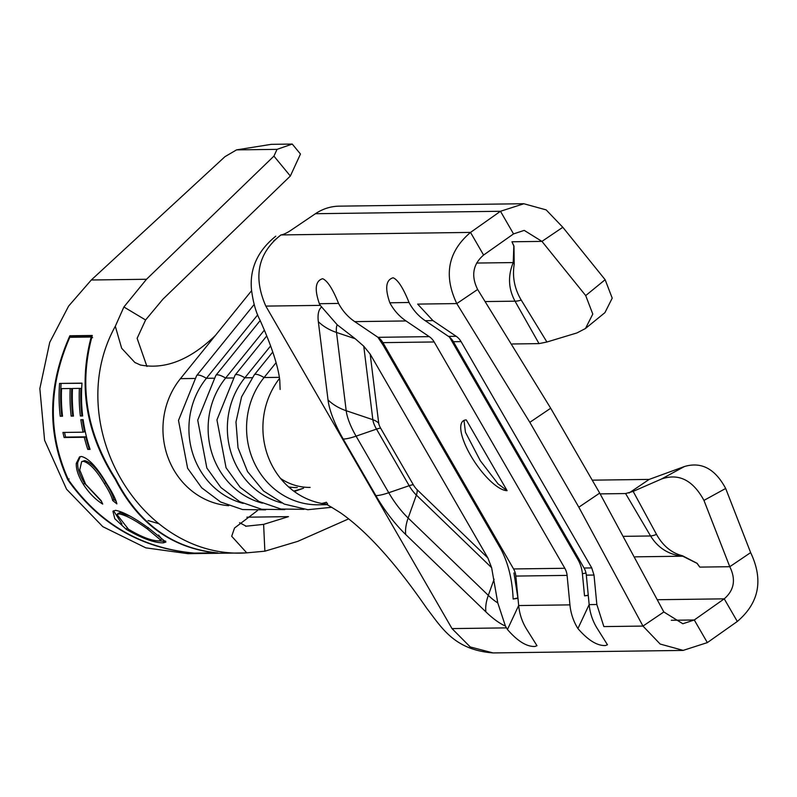 <?xml version="1.0" encoding="UTF-8"?>
<svg xmlns="http://www.w3.org/2000/svg" width="797" height="797" viewBox="0 0 797 797"><rect width="100%" height="100%" fill="white"/><g stroke="black" fill="none" stroke-linecap="round" stroke-linejoin="round"><path stroke-width="1.2" d="M463.984 420.408L465.448 432.253L480.292 460.706L498.075 483.899L507.101 490.653L466.275 419.929A41.673 13.698 -124.1 0 0 463.356 420.766A41.673 13.698 -124.1 0 0 472.93 459.251A41.673 13.698 -124.1 0 0 507.101 490.653M246.881 517.193L288.474 516.645L263.608 524.376L264.873 551.185L297.819 541.342L348.668 518.867M162.917 299.184L290.347 176.027L273.929 156.112L146.509 279.269L123.894 306.984L145.592 319.976L162.917 299.184M92.293 335.477L69.867 335.766C47.641 385.628 46.953 433.648 67.805 479.834C99.366 524.426 141.906 548.894 195.404 553.218L217.83 552.919C172.869 548.485 138.877 523.908 115.854 479.196C86.465 433.13 78.614 385.22 92.293 335.477M273.929 156.112L277.047 149.358L236.53 149.886L224.953 156.68L91.296 279.996L68.622 306.078L49.713 342.421L39.85 388.577L44.592 440.263L66.579 489.238L102.803 526.668L145.811 547.848L187.943 553.676L246.781 552.899L231.708 536.271L234.507 528.052L257.461 510.588M264.873 551.185L246.153 552.909C140.142 559.633 61.369 423.635 115.306 326.282L123.894 306.984M239.568 522.702L246.253 526.239M245.615 526.249L263.608 524.376M145.592 319.976L137.124 338.327L146.957 366.481M159.111 523.778L148.043 520.541M277.047 149.358L292.26 144.068L300.469 154.03L290.347 176.027M292.26 144.068L271.259 144.347L236.53 149.886M294.292 491.52L303.547 488.212L293.714 491.101M228.719 505.697A76.671 70.774 -90.8 0 1 168.287 458.285A76.671 70.774 -90.8 0 1 180.451 378.645L215.359 335.477C190.094 359.915 165.099 369.758 140.362 364.986L134.832 362.456L121.652 348.239L115.306 326.282M517.831 597.959L513.138 599.005C512.312 579.668 508.237 563.061 500.924 549.173L383.208 345.29L377.858 337.221M338.556 303.418L319.368 303.727A51.666 47.7 89.2 0 0 320.274 305.381L337.211 324.787L355.253 338.765L336.523 332.459L346.197 410.714A51.666 41.016 173 0 1 328.025 399.945A65.005 21.37 -124.1 0 0 343.218 439.047L375.885 495.624A65.005 21.37 -124.1 0 0 405.723 534.538L485.881 611.867A65.005 21.37 -124.1 0 0 505.408 626.034L497.776 602.891L491.629 567.693L487.884 557.99L370.167 354.107L363.761 346.207L355.253 338.765M505.408 626.034L506.474 627.877A51.666 47.7 89.2 0 0 507.44 629.491L518.678 605.501M513.138 599.005L517.99 598.358M513.935 572.963L517.891 597.919M507.44 629.491C517.562 641.177 526.727 646.835 534.946 646.457L536.979 645.7L526.668 629.241A51.666 47.7 -90.8 0 1 518.678 605.551L515.838 576.072L567.095 575.394L569.935 604.873A51.666 47.7 89.2 0 0 577.925 628.564L589.152 604.574M319.368 303.727C314.317 289.162 315.403 280.823 322.626 278.701C327.408 280.644 332.728 288.903 338.586 303.478A51.666 47.7 -90.8 0 0 354.755 321.629L377.997 337.32A16.667 15.382 -90.8 0 1 382.919 342.64L513.577 568.948A16.667 15.382 -90.8 0 1 515.838 576.072M577.925 628.564C588.047 640.25 597.212 645.909 605.431 645.53L607.463 644.773L597.142 628.305A51.666 47.7 -90.8 0 1 589.162 604.614L586.323 575.145L594.004 575.045L596.843 604.515L603.857 626.591L642.97 626.073L663.831 611.966L599.703 493.094L550.697 408.233L477.642 289.47C470.907 275.812 472.89 264.335 483.59 255.05L470.519 232.415L500.476 211.275L523.878 203.753L546.164 209.89L562.812 227.284L541.95 241.391L585.705 295.587L605.142 279.707L612.216 298.148L604.933 312.643L585.466 328.494M409.03 302.481L389.843 302.8C384.792 288.235 385.878 279.886 393.1 277.774C397.892 279.717 403.212 287.976 409.06 302.541A51.666 47.7 -90.8 0 0 425.239 320.703L448.472 336.384A16.667 15.382 -90.8 0 1 453.393 341.714L584.052 568.022A16.667 15.382 -90.8 0 1 586.323 575.145M600.141 493.891L625.595 493.552L633.157 491.39L656.658 534.657C663.084 546.005 671.722 553.048 682.551 555.788L697.146 563.33L699.786 567.105L729.783 566.707L750.644 552.61C763.596 579.927 759.152 602.881 737.305 621.471L707.347 642.611L683.178 650.382L660.165 644.046L642.97 626.073L578.831 507.201L599.703 493.094M707.347 642.611L694.277 619.976L682.84 623.752L663.831 611.966M389.843 302.8A51.666 47.7 89.2 0 0 406.012 320.952L429.254 336.643A16.667 15.382 -90.8 0 1 434.176 341.963L564.834 568.281A16.667 15.382 -90.8 0 1 567.095 575.394M425.239 320.703L432.93 320.593L417.668 304.095L456.781 303.577C443.381 275.344 447.964 251.623 470.519 232.415L280.933 234.926A8.339 1.664 150 0 0 290.656 230.472L315.433 213.716L500.476 211.275L513.537 233.91L524.227 230.383L541.95 241.391L511.963 241.78L513.985 246.084L514.204 264.196C512.212 276.808 514.513 288.693 521.108 299.881L546.911 342.013L576.958 332.927L585.486 328.503L592.789 314.068L585.705 295.587M725.668 488.461L703.95 500.396C692.892 480.083 678.685 472.98 661.341 479.087L684.434 466.534C701.38 461.483 715.128 468.785 725.668 488.461L750.644 552.61M703.95 500.396L729.783 566.717C736.059 579.459 734.216 590.169 724.234 598.836L694.277 619.976L671.293 620.285M699.786 567.105L696.996 563.34L682.76 556.206C668.763 554.732 658.033 547.987 650.571 535.982L625.595 493.552M512.381 343.975L539.031 343.617L515.011 301.176C508.366 288.753 507.779 275.882 513.228 262.572L513.826 246.074L511.963 241.78M592.231 480.163L649.157 479.415L629.022 493.024M737.305 621.471L724.234 598.836L657.625 599.723M546.911 342.013L539.031 343.617M523.868 203.723L339.273 206.154A50.002 46.156 89.2 0 0 315.433 213.716M432.93 320.593L456.163 336.284A16.667 15.382 -90.8 0 1 461.084 341.604L591.743 567.922L594.004 575.045M550.697 408.233L529.836 422.33L456.781 303.577L477.642 289.47M483.59 255.05L513.537 233.91M529.836 422.33L578.831 507.201M605.142 279.707L562.821 227.275M633.157 491.39L661.341 479.087M684.434 466.534L649.157 479.415M656.539 534.448A26.67 4.732 149.5 0 1 650.571 535.982L623.832 536.331M682.551 555.788A26.67 1.674 94.3 0 0 682.76 556.206L635.269 556.834M485.512 301.565L515.011 301.176A26.67 5.898 -29.5 0 0 521.228 300.09M476.616 263.05L513.228 262.572A26.67 7.402 29.1 0 0 514.204 264.196M585.994 573.053L582.398 573.701L584.53 595.847L588.276 595.439M582.398 573.701A33.335 30.774 89.2 0 0 577.875 559.464L449.538 337.171M588.246 595.18L584.53 595.847M279.538 378.416A76.671 70.774 89.2 0 0 273.7 468.477A76.671 70.774 89.2 0 0 325.614 504.063M323.851 503.345C324.259 502.897 329.848 506.075 340.618 512.899C366.949 531.36 395.641 563.14 426.704 608.211C441.777 627.747 454.21 649.934 493.124 652.932L470.25 646.955L452.009 628.594L265.819 306.098L320.274 305.381M273.471 241.152L280.933 234.926C257.989 253.018 252.958 276.738 265.819 306.098M243.175 503.405A76.671 70.774 -90.8 0 1 206.403 378.306L257.73 314.835M215.359 335.477L251.573 290.706M262.392 503.156A76.671 70.774 -90.8 0 1 225.621 378.047L264.365 330.137M281.61 502.907A76.671 70.774 -90.8 0 1 244.848 377.798L270.631 345.918M326.939 504.68L318.362 504.8A76.671 70.774 -90.8 0 1 253.107 460.178A76.671 70.774 -90.8 0 1 264.066 377.539L276.091 362.675M327.687 504.003A18.122 6.745 73.6 0 1 326.391 502.259A76.671 70.774 -90.8 0 1 321.709 503.455M310.123 487.405A59.167 54.624 -90.8 0 1 280.574 478.469M297.301 487.575A59.167 54.624 -90.8 0 1 288.624 486.937M290.895 487.654A59.167 54.624 -90.8 0 1 289.441 487.654M92.093 336.145L71.282 336.424L69.867 335.766M71.282 336.424L70.873 337.29M69.1 478.947L67.805 479.834M115.655 478.897L115.196 479.206C86.136 433.727 78.136 386.336 91.187 337.021L69.787 337.3C48.288 386.724 47.85 434.235 68.452 479.824C99.605 523.888 141.587 548.316 194.388 553.108L215.788 552.829C171.425 547.918 137.901 523.38 115.196 479.206M92.611 337.649L91.187 337.021M59.576 383.427A156.67 144.636 -90.8 0 0 60.233 416.263L62.535 416.233A156.67 144.636 -90.8 0 1 61.558 388.617L70.186 388.508A156.67 144.636 -90.8 0 0 71.162 416.124L73.463 416.094A156.67 144.636 -90.8 0 1 72.477 388.478L79.381 388.378A156.67 144.636 -90.8 0 0 80.358 416.004L82.659 415.964A156.67 144.636 -90.8 0 1 82.001 383.128L59.576 383.427L81.991 383.287M80.836 419.7L83.137 419.67A156.67 144.636 -90.8 0 0 90.091 449.359L87.79 449.398A156.67 144.636 -90.8 0 1 84.263 437.264L64.129 437.533A156.67 144.636 -90.8 0 1 62.943 432.452L83.067 432.183A156.67 144.636 -90.8 0 1 80.836 419.7M116.88 503.883L112.666 500.516C111.719 496.421 108.97 490.822 104.417 483.709C96.517 470.34 89.473 462.868 83.286 461.294L81.653 461.672L79.73 469.971L85.628 484.257L101.169 500.665L102.693 504.073C95.331 499.48 88.885 492.895 83.346 484.317C78.355 476.198 75.994 469.214 76.283 463.356L79.521 456.9L81.503 456.482C88.875 458.395 97.334 467.55 106.888 483.948C112.497 492.586 115.824 499.231 116.88 503.883M149.477 528.77L165.915 542.07L163.275 542.857C154.389 542.946 142.055 538.433 126.265 529.328L114.798 518.727L112.925 511.266L115.535 510.339C123.425 511.823 134.733 517.97 149.477 528.77M163.275 542.857L163.833 541.302L159.161 540.884M126.265 529.328L127.092 527.923M121.941 524.028L113.572 510.757M165.686 541.083L163.833 541.302M130.379 516.297L120.138 512.63L118.036 513.378L117.029 514.623L128.407 529.188C141.318 536.899 151.45 540.794 158.802 540.894L160.864 540.217L147.385 528.939C135.221 520.162 125.796 515.141 119.112 513.876L117.029 514.623M160.864 540.217L161.482 538.682L158.553 535.036M120.138 512.63L119.112 513.876M148.202 527.524L147.385 528.939M112.666 500.516L113.822 499.41C112.905 495.355 110.195 489.816 105.692 482.783C97.882 469.563 90.878 462.17 84.681 460.606L81.653 461.672M104.417 483.709L105.692 482.783M83.286 461.294L84.681 460.606M101.468 501.363L84.621 483.39C79.68 475.341 77.359 468.437 77.668 462.649L80.208 456.671M83.346 484.317L84.621 483.39M76.283 463.356L77.668 462.649M116.242 501.363L113.822 499.41M89.912 448.821L89.234 448.831A155.007 143.091 -90.8 0 1 85.747 436.836L65.613 437.095A155.007 143.091 -90.8 0 1 64.517 432.432M87.79 449.398L89.234 448.831M84.263 437.264L85.747 436.836M64.129 437.533L65.613 437.095M83.067 432.183L84.572 431.805A155.007 143.091 -90.8 0 1 82.39 419.68M82.639 415.785L81.892 415.795A155.007 143.091 -90.8 0 1 80.915 388.468L79.381 388.378M80.358 416.004L81.892 415.795M73.444 415.904L72.686 415.914A155.007 143.091 -90.8 0 1 71.72 388.587L70.186 388.508M71.162 416.124L72.686 415.914M62.515 416.044L61.767 416.054A155.007 143.091 -90.8 0 1 61.11 383.566M60.233 416.263L61.767 416.054M213.656 378.206L206.403 378.306A18.122 4.662 -141 0 0 198.124 375.068A18.122 4.662 -141 0 0 196.62 375.626L254.163 304.484M232.873 377.957L225.621 378.047A18.122 4.662 -141 0 0 217.342 374.819A18.122 4.662 -141 0 0 215.848 375.377L260.181 320.553M252.101 377.698L244.848 377.798A18.122 4.662 -141 0 0 236.56 374.56A18.122 4.662 -141 0 0 235.065 375.128L266.766 335.926M279.378 377.34L264.066 377.539A18.122 4.662 -141 0 0 255.787 374.311A18.122 4.662 -141 0 0 254.283 374.869L272.773 352.005M146.509 279.269L91.296 279.996M370.167 354.107L378.705 423.167A8.339 2.74 -124.1 0 0 380.657 428.178L413.324 484.765A8.339 2.74 -124.1 0 0 417.15 489.747L487.884 557.99M506.474 627.877L452.009 628.594L470.25 646.955L493.124 652.932M589.162 604.614L596.843 604.515M518.678 605.551L569.935 604.873M354.755 321.629L406.012 320.952M337.211 324.787A42.271 13.898 55.9 0 0 336.523 332.459A51.666 41.016 173 0 1 318.342 321.689L328.025 399.945M318.342 321.689A65.005 21.37 55.9 0 1 321.34 307.224M494.08 579.23L488.312 595.359A42.271 13.898 -124.1 0 0 497.776 602.891M417.15 489.747A16.667 8.528 -46 0 1 416.363 495.076L408.154 518.03L488.312 595.359A51.666 26.44 134 0 0 485.881 611.867M413.324 484.765A16.667 3.327 -30 0 0 409.17 485.702A15.661 5.151 -124.1 0 0 416.363 495.076L491.629 567.693M363.761 346.207L372.847 419.69L346.197 410.714A42.271 13.898 -124.1 0 0 356.08 436.148A51.666 10.301 150 0 1 343.218 439.047M378.705 423.167A16.667 13.23 -7 0 0 372.847 419.69A15.661 5.151 -124.1 0 0 376.503 429.115L356.08 436.148L388.747 492.725A51.666 10.301 150 0 1 375.885 495.624M513.577 568.948L564.834 568.281M382.919 342.64L434.176 341.963M377.997 337.32L429.254 336.643M584.052 568.022L591.743 567.922M453.393 341.714L461.084 341.604M448.472 336.384L456.163 336.284M380.657 428.178A16.667 3.327 -30 0 0 376.503 429.115L409.17 485.702L388.747 492.725A42.271 13.898 -124.1 0 0 408.154 518.03A51.666 26.44 134 0 0 405.723 534.538M578.582 558.538L577.875 559.464M180.451 378.645L194.438 378.465M683.188 650.422L493.114 652.932M275.762 236.211C257.68 250.796 249.581 268.589 251.483 289.61C253.077 302.222 255.897 312.354 259.932 319.995C271.398 345.569 278.004 365.594 279.767 380.099L280.126 389.484M331.831 507.281L307.831 509.701L284.29 504.093L263.488 490.962L247.518 471.545L238.014 447.755L235.972 421.982L241.591 396.836L254.283 374.869M303.996 509.343L280.982 509.034L259.045 501.482L240.156 487.306L226.059 467.749L216.943 419.889L235.065 375.128M284.778 509.602L261.755 509.293L239.827 501.731L220.938 487.565L206.841 467.998L197.716 420.139L215.848 375.377M265.56 509.851L242.537 509.542L220.6 501.99L201.721 487.814L187.614 468.257L178.498 420.398L196.62 375.626M135.62 362.904L134.832 362.446"/></g></svg>
